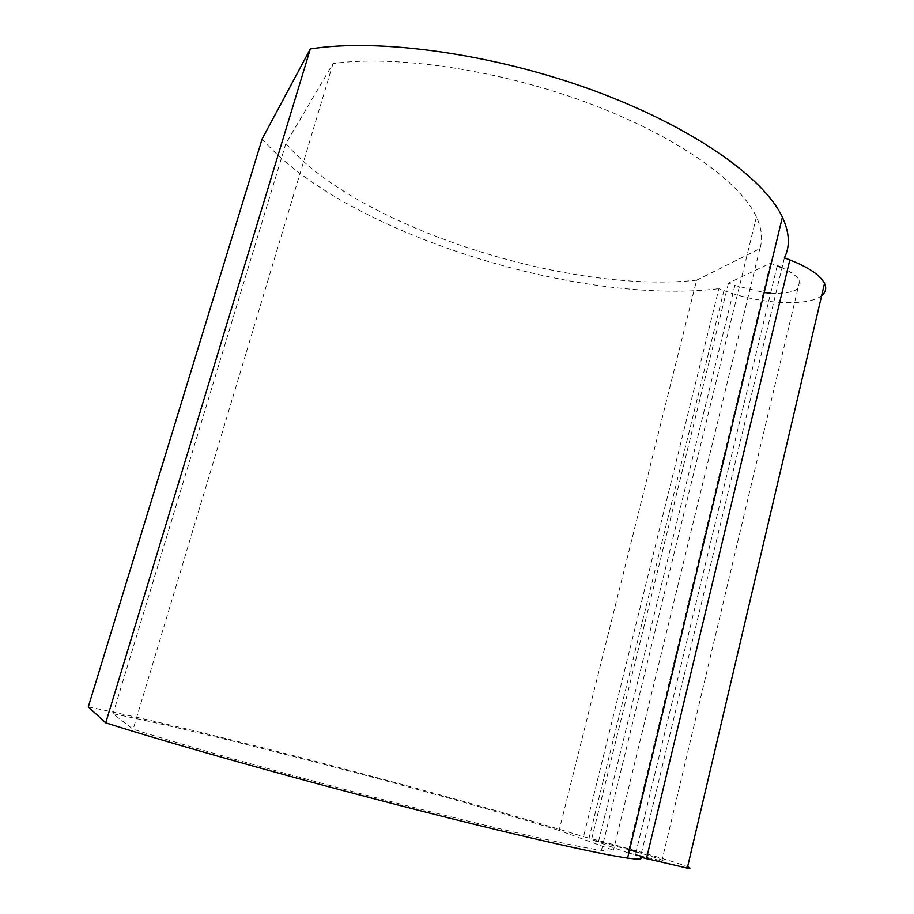 <?xml version="1.0" encoding="UTF-8"?>
<svg xmlns="http://www.w3.org/2000/svg" width="914" height="914" viewBox="0 0 914 914"><rect width="100%" height="100%" fill="white"/><g stroke="black" fill="none" stroke-linecap="round" stroke-linejoin="round"><path stroke-width="0.69" stroke-dasharray="4.57 3.43" d="M821.675 295.599C808.182 307.047 758.928 304.031 723.934 290.583L718.872 288.698L583.532 836.687L589.05 838.115C627.381 847.952 677.091 862.359 687.602 866.792M262.147 138.917C343.241 232.385 578.025 305.87 718.872 288.698M770.479 263.221L627.998 852.831L635.401 854.739L777.208 265.791L770.479 263.221L728.469 283.089L734.879 285.488L764.184 292.571M770.616 293.166C792.347 294 802.046 289.932 799.704 280.998C797.431 276.508 791.535 272.098 782.007 267.779M696.628 280.175L759.842 248.665C762.996 239.331 761.853 228.751 756.404 216.926C740.111 181.486 676.406 135.775 587.485 102.779C498.667 69.795 396.116 54.783 333.039 63.546L285.876 143.532C356.803 226.866 568.759 294.342 696.628 280.175L559.139 830.426L613.465 850.214C614.117 851.482 610.106 851.528 601.446 850.34C575.534 846.798 498.621 829.364 399.395 803.794C300.272 778.26 192.717 748.04 133.113 729.235L113.039 713.754C210.254 732.891 436.309 792.358 559.139 830.426M728.469 283.089L591.518 839.703L629.552 849.906M636.11 851.791C657.954 858.177 666.546 861.194 661.873 860.839L640.725 856.087M627.998 852.831L591.518 839.703M759.842 248.665L613.465 850.214M285.876 143.532L113.039 713.754M333.039 63.546L133.113 729.235M88.281 706.933C199.012 728.904 448.511 794.666 583.532 836.687M784.395 257.828L640.463 857.161M734.879 285.488L598.544 841.52M723.934 290.583L589.05 838.115M799.704 280.998L661.873 860.839M756.404 216.926L601.446 850.34"/><path stroke-width="1.37" d="M821.675 295.599C825.799 292.263 826.759 288.196 824.531 283.397C820.235 275.205 808.673 267.379 789.845 259.919L784.395 257.828C790.256 246.277 789.582 232.727 782.395 217.178C764.035 177.796 692.412 126.635 592.478 90.109C492.669 53.595 378.499 38.011 310.326 48.956L262.147 138.917L88.281 706.933L105.727 722.837C169.616 743.196 289.19 776.923 400.618 805.68C512.171 834.482 598.636 854.099 627.587 858.075C638.966 859.64 643.262 859.331 640.463 857.161L687.294 868.106C690.756 868.586 690.858 868.14 687.602 866.792M764.184 292.571L770.616 293.166M782.007 267.779L777.208 265.791M629.552 849.906L636.11 851.791M640.725 856.087L635.401 854.739M310.326 48.956L105.727 722.837M789.845 259.919L646.461 858.703M782.395 217.178L627.587 858.075M824.531 283.397L687.294 868.106"/></g></svg>

